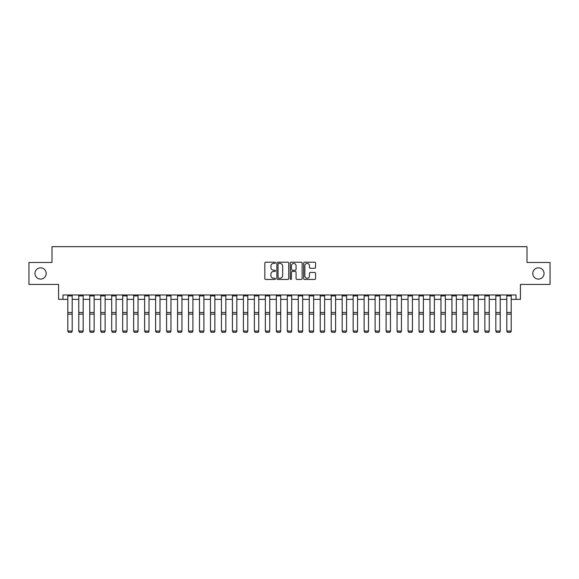 <?xml version="1.0" encoding="UTF-8"?>
<svg xmlns="http://www.w3.org/2000/svg" width="579" height="579" viewBox="0 0 579 579"><rect width="100%" height="100%" fill="white"/><g stroke="black" fill="none" stroke-linecap="round" stroke-linejoin="round"><path stroke-width="0.87" d="M275.452 262.808A0.601 0.601 0 0 0 274.851 262.207L265.689 262.207A0.861 0.861 0 0 0 264.827 263.069L264.827 278.579A0.861 0.861 0 0 0 265.689 279.44L274.851 279.44A0.601 0.601 0 0 0 275.452 278.839A0.601 0.601 0 0 0 274.851 278.231L273.664 278.231A2.757 2.757 0 0 1 270.907 275.474L270.907 274.185A2.757 2.757 0 0 1 273.664 271.428L274.851 271.428A0.601 0.601 0 0 0 275.452 270.82A0.601 0.601 0 0 0 274.851 270.219L273.664 270.219A2.757 2.757 0 0 1 270.907 267.462L270.907 266.166A2.757 2.757 0 0 1 273.664 263.409L274.851 263.409A0.601 0.601 0 0 0 275.452 262.808M532.796 273.454A5.616 5.616 0 0 0 538.419 279.078A5.616 5.616 0 0 0 544.036 273.454A5.616 5.616 0 0 0 538.419 267.838A5.616 5.616 0 0 0 532.796 273.454M34.964 273.454A5.616 5.616 0 0 0 40.581 279.078A5.616 5.616 0 0 0 46.204 273.454A5.616 5.616 0 0 0 40.581 267.838A5.616 5.616 0 0 0 34.964 273.454M314.687 268.28A0.861 0.861 0 0 0 315.548 267.418L315.548 263.069A0.861 0.861 0 0 0 314.687 262.207L304.518 262.207A0.861 0.861 0 0 0 303.657 263.069L303.657 278.579A0.861 0.861 0 0 0 304.518 279.44L314.687 279.44A0.861 0.861 0 0 0 315.548 278.579L315.548 273.324A0.861 0.861 0 0 0 314.687 272.463L310.337 272.463A0.861 0.861 0 0 0 309.476 273.324L309.476 275.93A2.309 2.309 0 0 1 307.167 278.231A2.309 2.309 0 0 1 304.865 275.93L304.865 265.718A2.309 2.309 0 0 1 307.167 263.409A2.309 2.309 0 0 1 309.476 265.718L309.476 267.418A0.861 0.861 0 0 0 310.337 268.28L314.687 268.28M62.973 299.357L62.973 294.964L516.027 294.964L516.027 299.357L520.42 299.357L520.42 284.434L550.05 284.434L550.05 262.482L527.006 262.482L527.006 246.676L51.994 246.676L51.994 262.482L28.95 262.482L28.95 284.434L58.58 284.434L58.58 299.357L67.801 299.357M288.747 263.069A0.861 0.861 0 0 0 287.886 262.207L277.717 262.207A0.861 0.861 0 0 0 276.856 263.069L276.856 278.579A0.861 0.861 0 0 0 277.717 279.44L287.886 279.44A0.861 0.861 0 0 0 288.747 278.579L288.747 263.069M291.114 262.207L301.283 262.207A0.861 0.861 0 0 1 302.144 263.069L302.144 278.579A0.861 0.861 0 0 1 301.283 279.44L296.933 279.44A0.861 0.861 0 0 1 296.072 278.579L296.072 272.289A0.861 0.861 0 0 0 295.21 271.428L292.323 271.428A0.861 0.861 0 0 0 291.461 272.289L291.461 278.839A0.601 0.601 0 0 1 290.861 279.44A0.601 0.601 0 0 1 290.253 278.839L290.253 263.069A0.861 0.861 0 0 1 291.114 262.207M72.194 299.357L78.78 299.357M83.166 299.357L89.752 299.357M94.145 299.357L100.724 299.357M105.117 299.357L111.704 299.357M116.09 299.357L122.676 299.357M127.069 299.357L133.655 299.357M138.041 299.357L144.627 299.357M149.02 299.357L155.606 299.357M159.992 299.357L166.578 299.357M170.971 299.357L177.55 299.357M181.944 299.357L188.53 299.357M192.916 299.357L199.502 299.357M203.895 299.357L210.481 299.357M214.867 299.357L221.453 299.357M225.846 299.357L232.432 299.357M236.818 299.357L243.404 299.357M247.798 299.357L254.376 299.357M258.77 299.357L265.356 299.357M269.742 299.357L276.328 299.357M280.721 299.357L287.307 299.357M291.693 299.357L298.279 299.357M302.672 299.357L309.258 299.357M313.644 299.357L320.23 299.357M324.624 299.357L331.202 299.357M335.596 299.357L342.182 299.357M346.568 299.357L353.154 299.357M357.547 299.357L364.133 299.357M368.519 299.357L375.105 299.357M379.498 299.357L386.084 299.357M390.47 299.357L397.056 299.357M401.45 299.357L408.029 299.357M412.422 299.357L419.008 299.357M423.394 299.357L429.98 299.357M434.373 299.357L440.959 299.357M445.345 299.357L451.931 299.357M456.324 299.357L462.911 299.357M467.296 299.357L473.883 299.357M478.276 299.357L484.855 299.357M489.248 299.357L495.834 299.357M500.22 299.357L506.806 299.357M511.199 299.357L516.027 299.357M278.665 263.409A0.601 0.601 0 0 0 278.058 264.017L278.058 277.631A0.601 0.601 0 0 0 278.665 278.231L279.91 278.231A2.757 2.757 0 0 0 282.668 275.474L282.668 266.166A2.757 2.757 0 0 0 279.91 263.409L278.665 263.409M296.072 265.761A2.309 2.309 0 0 0 293.763 263.452A2.309 2.309 0 0 0 291.461 265.761L291.461 269.358A0.861 0.861 0 0 0 292.323 270.219L295.21 270.219A0.861 0.861 0 0 0 296.072 269.358L296.072 265.761M72.194 294.964L72.194 331.231L71.535 332.324L68.46 332.259L71.535 332.324M68.46 332.324L67.801 331.072L72.194 331.072L71.535 332.259M67.801 294.964L67.801 331.072L68.46 332.259M83.166 294.964L83.166 331.231L82.508 332.324L79.439 332.259L82.508 332.324M79.439 332.324L78.78 331.072L83.166 331.072L82.508 332.259M78.78 294.964L78.78 331.072L79.439 332.259M94.145 294.964L94.145 331.231L93.487 332.324L90.411 332.259L93.487 332.324M90.411 332.324L89.752 331.072L94.145 331.072L93.487 332.259M89.752 294.964L89.752 331.072L90.411 332.259M105.117 294.964L105.117 331.231L104.459 332.324L101.383 332.259L104.459 332.324M101.383 332.324L100.724 331.072L105.117 331.072L104.459 332.259M100.724 294.964L100.724 331.072L101.383 332.259M116.09 294.964L116.09 331.231L115.431 332.324L112.362 332.259L115.431 332.324M112.362 332.324L111.704 331.072L116.09 331.072L115.431 332.259M111.704 294.964L111.704 331.072L112.362 332.259M127.069 294.964L127.069 331.231L126.41 332.324L123.334 332.259L126.41 332.324M123.334 332.324L122.676 331.072L127.069 331.072L126.41 332.259M122.676 294.964L122.676 331.072L123.334 332.259M138.041 294.964L138.041 331.231L137.382 332.324L134.314 332.259L137.382 332.324M134.314 332.324L133.655 331.072L138.041 331.072L137.382 332.259M133.655 294.964L133.655 331.072L134.314 332.259M149.02 294.964L149.02 331.231L148.362 332.324L145.286 332.259L148.362 332.324M145.286 332.324L144.627 331.072L149.02 331.072L148.362 332.259M144.627 294.964L144.627 331.072L145.286 332.259M159.992 294.964L159.992 331.231L159.334 332.324L156.265 332.259L159.334 332.324M156.265 332.324L155.606 331.072L159.992 331.072L159.334 332.259M155.606 294.964L155.606 331.072L156.265 332.259M170.971 294.964L170.971 331.231L170.313 332.324L167.237 332.259L170.313 332.324M167.237 332.324L166.578 331.072L170.971 331.072L170.313 332.259M166.578 294.964L166.578 331.072L167.237 332.259M181.944 294.964L181.944 331.231L181.285 332.324L178.209 332.259L181.285 332.324M178.209 332.324L177.55 331.072L181.944 331.072L181.285 332.259M177.55 294.964L177.55 331.072L178.209 332.259M192.916 294.964L192.916 331.231L192.257 332.324L189.188 332.259L192.257 332.324M189.188 332.324L188.53 331.072L192.916 331.072L192.257 332.259M188.53 294.964L188.53 331.072L189.188 332.259M203.895 294.964L203.895 331.231L203.236 332.324L200.16 332.259L203.236 332.324M200.16 332.324L199.502 331.072L203.895 331.072L203.236 332.259M199.502 294.964L199.502 331.072L200.16 332.259M214.867 294.964L214.867 331.231L214.208 332.324L211.14 332.259L214.208 332.324M211.14 332.324L210.481 331.072L214.867 331.072L214.208 332.259M210.481 294.964L210.481 331.072L211.14 332.259M225.846 294.964L225.846 331.231L225.188 332.324L222.112 332.259L225.188 332.324M222.112 332.324L221.453 331.072L225.846 331.072L225.188 332.259M221.453 294.964L221.453 331.072L222.112 332.259M236.818 294.964L236.818 331.231L236.16 332.324L233.091 332.259L236.16 332.324M233.091 332.324L232.432 331.072L236.818 331.072L236.16 332.259M232.432 294.964L232.432 331.072L233.091 332.259M247.798 294.964L247.798 331.231L247.139 332.324L244.063 332.259L247.139 332.324M244.063 332.324L243.404 331.072L247.798 331.072L247.139 332.259M243.404 294.964L243.404 331.072L244.063 332.259M258.77 294.964L258.77 331.231L258.111 332.324L255.035 332.259L258.111 332.324M255.035 332.324L254.376 331.072L258.77 331.072L258.111 332.259M254.376 294.964L254.376 331.072L255.035 332.259M269.742 294.964L269.742 331.231L269.083 332.324L266.014 332.259L269.083 332.324M266.014 332.324L265.356 331.072L269.742 331.072L269.083 332.259M265.356 294.964L265.356 331.072L266.014 332.259M280.721 294.964L280.721 331.231L280.062 332.324L276.986 332.259L280.062 332.324M276.986 332.324L276.328 331.072L280.721 331.072L280.062 332.259M276.328 294.964L276.328 331.072L276.986 332.259M291.693 294.964L291.693 331.231L291.034 332.324L287.966 332.259L291.034 332.324M287.966 332.324L287.307 331.072L291.693 331.072L291.034 332.259M287.307 294.964L287.307 331.072L287.966 332.259M302.672 294.964L302.672 331.231L302.014 332.324L298.938 332.259L302.014 332.324M298.938 332.324L298.279 331.072L302.672 331.072L302.014 332.259M298.279 294.964L298.279 331.072L298.938 332.259M313.644 294.964L313.644 331.231L312.986 332.324L309.917 332.259L312.986 332.324M309.917 332.324L309.258 331.072L313.644 331.072L312.986 332.259M309.258 294.964L309.258 331.072L309.917 332.259M324.624 294.964L324.624 331.231L323.965 332.324L320.889 332.259L323.965 332.324M320.889 332.324L320.23 331.072L324.624 331.072L323.965 332.259M320.23 294.964L320.23 331.072L320.889 332.259M335.596 294.964L335.596 331.231L334.937 332.324L331.861 332.259L334.937 332.324M331.861 332.324L331.202 331.072L335.596 331.072L334.937 332.259M331.202 294.964L331.202 331.072L331.861 332.259M346.568 294.964L346.568 331.231L345.909 332.324L342.84 332.259L345.909 332.324M342.84 332.324L342.182 331.072L346.568 331.072L345.909 332.259M342.182 294.964L342.182 331.072L342.84 332.259M357.547 294.964L357.547 331.231L356.888 332.324L353.812 332.259L356.888 332.324M353.812 332.324L353.154 331.072L357.547 331.072L356.888 332.259M353.154 294.964L353.154 331.072L353.812 332.259M368.519 294.964L368.519 331.231L367.86 332.324L364.792 332.259L367.86 332.324M364.792 332.324L364.133 331.072L368.519 331.072L367.86 332.259M364.133 294.964L364.133 331.072L364.792 332.259M379.498 294.964L379.498 331.231L378.84 332.324L375.764 332.259L378.84 332.324M375.764 332.324L375.105 331.072L379.498 331.072L378.84 332.259M375.105 294.964L375.105 331.072L375.764 332.259M390.47 294.964L390.47 331.231L389.812 332.324L386.743 332.259L389.812 332.324M386.743 332.324L386.084 331.072L390.47 331.072L389.812 332.259M386.084 294.964L386.084 331.072L386.743 332.259M401.45 294.964L401.45 331.231L400.791 332.324L397.715 332.259L400.791 332.324M397.715 332.324L397.056 331.072L401.45 331.072L400.791 332.259M397.056 294.964L397.056 331.072L397.715 332.259M412.422 294.964L412.422 331.231L411.763 332.324L408.687 332.259L411.763 332.324M408.687 332.324L408.029 331.072L412.422 331.072L411.763 332.259M408.029 294.964L408.029 331.072L408.687 332.259M423.394 294.964L423.394 331.231L422.735 332.324L419.666 332.259L422.735 332.324M419.666 332.324L419.008 331.072L423.394 331.072L422.735 332.259M419.008 294.964L419.008 331.072L419.666 332.259M434.373 294.964L434.373 331.231L433.714 332.324L430.638 332.259L433.714 332.324M430.638 332.324L429.98 331.072L434.373 331.072L433.714 332.259M429.98 294.964L429.98 331.072L430.638 332.259M445.345 294.964L445.345 331.231L444.686 332.324L441.618 332.259L444.686 332.324M441.618 332.324L440.959 331.072L445.345 331.072L444.686 332.259M440.959 294.964L440.959 331.072L441.618 332.259M456.324 294.964L456.324 331.231L455.666 332.324L452.59 332.259L455.666 332.324M452.59 332.324L451.931 331.072L456.324 331.072L455.666 332.259M451.931 294.964L451.931 331.072L452.59 332.259M467.296 294.964L467.296 331.231L466.638 332.324L463.569 332.259L466.638 332.324M463.569 332.324L462.911 331.072L467.296 331.072L466.638 332.259M462.911 294.964L462.911 331.072L463.569 332.259M478.276 294.964L478.276 331.231L477.617 332.324L474.541 332.259L477.617 332.324M474.541 332.324L473.883 331.072L478.276 331.072L477.617 332.259M473.883 294.964L473.883 331.072L474.541 332.259M489.248 294.964L489.248 331.231L488.589 332.324L485.513 332.259L488.589 332.324M485.513 332.324L484.855 331.072L489.248 331.072L488.589 332.259M484.855 294.964L484.855 331.072L485.513 332.259M500.22 294.964L500.22 331.231L499.561 332.324L496.493 332.259L499.561 332.324M496.493 332.324L495.834 331.072L500.22 331.072L499.561 332.259M495.834 294.964L495.834 331.072L496.493 332.259M511.199 294.964L511.199 331.231L510.54 332.324L507.465 332.259L510.54 332.324M507.465 332.324L506.806 331.072L511.199 331.072L510.54 332.259M506.806 294.964L506.806 331.072L507.465 332.259M72.194 312.501L67.801 312.501M72.194 314.158L67.801 314.158M72.194 295.912L67.801 295.912M83.166 312.501L78.78 312.501M83.166 314.158L78.78 314.158M83.166 295.912L78.78 295.912M94.145 312.501L89.752 312.501M94.145 314.158L89.752 314.158M94.145 295.912L89.752 295.912M105.117 312.501L100.724 312.501M105.117 314.158L100.724 314.158M105.117 295.912L100.724 295.912M116.09 312.501L111.704 312.501M116.09 314.158L111.704 314.158M116.09 295.912L111.704 295.912M127.069 312.501L122.676 312.501M127.069 314.158L122.676 314.158M127.069 295.912L122.676 295.912M138.041 312.501L133.655 312.501M138.041 314.158L133.655 314.158M138.041 295.912L133.655 295.912M149.02 312.501L144.627 312.501M149.02 314.158L144.627 314.158M149.02 295.912L144.627 295.912M159.992 312.501L155.606 312.501M159.992 314.158L155.606 314.158M159.992 295.912L155.606 295.912M170.971 312.501L166.578 312.501M170.971 314.158L166.578 314.158M170.971 295.912L166.578 295.912M181.944 312.501L177.55 312.501M181.944 314.158L177.55 314.158M181.944 295.912L177.55 295.912M192.916 312.501L188.53 312.501M192.916 314.158L188.53 314.158M192.916 295.912L188.53 295.912M203.895 312.501L199.502 312.501M203.895 314.158L199.502 314.158M203.895 295.912L199.502 295.912M214.867 312.501L210.481 312.501M214.867 314.158L210.481 314.158M214.867 295.912L210.481 295.912M225.846 312.501L221.453 312.501M225.846 314.158L221.453 314.158M225.846 295.912L221.453 295.912M236.818 312.501L232.432 312.501M236.818 314.158L232.432 314.158M236.818 295.912L232.432 295.912M247.798 312.501L243.404 312.501M247.798 314.158L243.404 314.158M247.798 295.912L243.404 295.912M258.77 312.501L254.376 312.501M258.77 314.158L254.376 314.158M258.77 295.912L254.376 295.912M269.742 312.501L265.356 312.501M269.742 314.158L265.356 314.158M269.742 295.912L265.356 295.912M280.721 312.501L276.328 312.501M280.721 314.158L276.328 314.158M280.721 295.912L276.328 295.912M291.693 312.501L287.307 312.501M291.693 314.158L287.307 314.158M291.693 295.912L287.307 295.912M302.672 312.501L298.279 312.501M302.672 314.158L298.279 314.158M302.672 295.912L298.279 295.912M313.644 312.501L309.258 312.501M313.644 314.158L309.258 314.158M313.644 295.912L309.258 295.912M324.624 312.501L320.23 312.501M324.624 314.158L320.23 314.158M324.624 295.912L320.23 295.912M335.596 312.501L331.202 312.501M335.596 314.158L331.202 314.158M335.596 295.912L331.202 295.912M346.568 312.501L342.182 312.501M346.568 314.158L342.182 314.158M346.568 295.912L342.182 295.912M357.547 312.501L353.154 312.501M357.547 314.158L353.154 314.158M357.547 295.912L353.154 295.912M368.519 312.501L364.133 312.501M368.519 314.158L364.133 314.158M368.519 295.912L364.133 295.912M379.498 312.501L375.105 312.501M379.498 314.158L375.105 314.158M379.498 295.912L375.105 295.912M390.47 312.501L386.084 312.501M390.47 314.158L386.084 314.158M390.47 295.912L386.084 295.912M401.45 312.501L397.056 312.501M401.45 314.158L397.056 314.158M401.45 295.912L397.056 295.912M412.422 312.501L408.029 312.501M412.422 314.158L408.029 314.158M412.422 295.912L408.029 295.912M423.394 312.501L419.008 312.501M423.394 314.158L419.008 314.158M423.394 295.912L419.008 295.912M434.373 312.501L429.98 312.501M434.373 314.158L429.98 314.158M434.373 295.912L429.98 295.912M445.345 312.501L440.959 312.501M445.345 314.158L440.959 314.158M445.345 295.912L440.959 295.912M456.324 312.501L451.931 312.501M456.324 314.158L451.931 314.158M456.324 295.912L451.931 295.912M467.296 312.501L462.911 312.501M467.296 314.158L462.911 314.158M467.296 295.912L462.911 295.912M478.276 312.501L473.883 312.501M478.276 314.158L473.883 314.158M478.276 295.912L473.883 295.912M489.248 312.501L484.855 312.501M489.248 314.158L484.855 314.158M489.248 295.912L484.855 295.912M500.22 312.501L495.834 312.501M500.22 314.158L495.834 314.158M500.22 295.912L495.834 295.912M511.199 312.501L506.806 312.501M511.199 314.158L506.806 314.158M511.199 295.912L506.806 295.912"/></g></svg>
